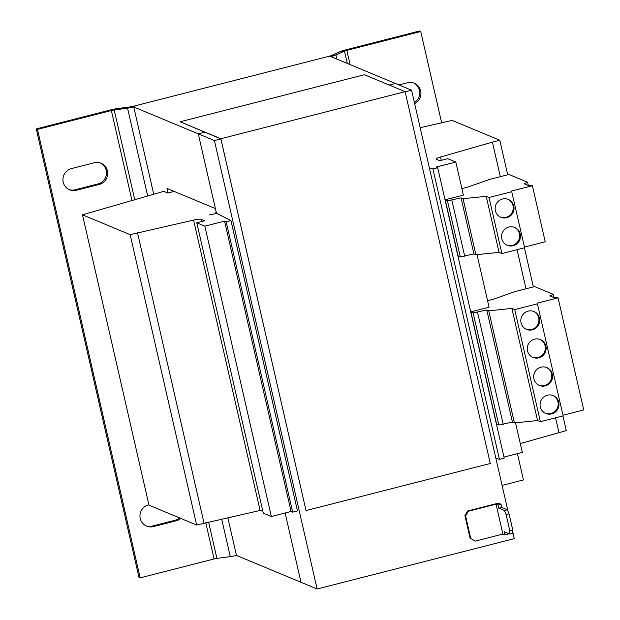 <?xml version="1.0" encoding="UTF-8"?>
<svg xmlns="http://www.w3.org/2000/svg" width="620" height="620" viewBox="0 0 620 620"><rect width="100%" height="100%" fill="white"/><g stroke="black" fill="none" stroke-linecap="round" stroke-linejoin="round"><path stroke-width="0.93" d="M148.901 504.812L148.444 504.928A11.222 10.928 112.6 0 0 146.615 526.124A11.222 10.928 112.6 0 0 153.411 526.605L176.258 520.769A11.222 10.928 112.6 0 0 180.761 518.413M146.018 525.853A11.222 10.928 112.6 0 0 152.195 526.101L175.049 520.265A11.222 10.928 112.6 0 0 179.552 517.909M63.209 182.172A11.222 10.928 112.6 0 0 76.376 190.278L99.223 184.442A11.222 10.928 112.6 0 0 101.052 163.246A11.222 10.928 112.6 0 0 94.263 162.766L71.416 168.601A11.222 10.928 112.6 0 0 63.209 182.172M68.99 189.526A11.222 10.928 112.6 0 0 75.167 189.774L98.014 183.939A11.222 10.928 112.6 0 0 100.44 163.013M495.38 210.715A9.672 9.424 112.6 0 0 510.671 215.628A9.672 9.424 112.6 0 0 508.315 199.431A9.672 9.424 112.6 0 0 495.38 210.715M500.479 217.116A9.672 9.424 112.6 0 0 513.004 205.669A9.672 9.424 112.6 0 0 507.904 199.276M501.805 238.746A9.672 9.424 112.6 0 0 517.088 243.66A9.672 9.424 112.6 0 0 514.732 227.463A9.672 9.424 112.6 0 0 501.805 238.746M506.896 245.14A9.672 9.424 112.6 0 0 519.421 233.701A9.672 9.424 112.6 0 0 514.321 227.3M527.481 350.85A9.672 9.424 112.6 0 0 542.764 355.764A9.672 9.424 112.6 0 0 540.408 339.574A9.672 9.424 112.6 0 0 527.481 350.85M532.572 357.252A9.672 9.424 112.6 0 0 545.096 345.813A9.672 9.424 112.6 0 0 539.997 339.411M521.056 322.826A9.672 9.424 112.6 0 0 536.346 327.74A9.672 9.424 112.6 0 0 533.99 311.542A9.672 9.424 112.6 0 0 521.056 322.826M526.155 329.22A9.672 9.424 112.6 0 0 538.679 317.781A9.672 9.424 112.6 0 0 533.58 311.387M540.314 406.906A9.672 9.424 112.6 0 0 555.605 411.82A9.672 9.424 112.6 0 0 553.249 395.622A9.672 9.424 112.6 0 0 540.314 406.906M545.414 413.308A9.672 9.424 112.6 0 0 557.938 401.861A9.672 9.424 112.6 0 0 552.839 395.467M533.898 378.882A9.672 9.424 112.6 0 0 549.188 383.796A9.672 9.424 112.6 0 0 546.825 367.598A9.672 9.424 112.6 0 0 533.898 378.882M538.997 385.276A9.672 9.424 112.6 0 0 551.513 373.837A9.672 9.424 112.6 0 0 546.421 367.443M467.767 510.965L468.41 511.229L465.581 515.91L464.93 515.639L467.767 510.965L498.348 503.146L501.014 504.254L501.743 507.431L507.385 509.779L509.051 513.856L506.098 514.608L509.779 530.681L512.732 529.922L512.779 533.324L509.834 534.076L504.184 531.728L504.913 534.905L502.897 534.068L475.253 541.128L470.068 538.059L475.253 541.128M506.098 514.608L504.44 510.539L498.79 508.183L498.061 505.006L496.046 504.168L502.897 534.068M509.834 534.076L509.779 530.681M509.051 513.856L512.732 529.922M504.913 534.905L507.857 534.153L507.633 533.161M496.046 504.168L468.41 511.229M501.014 504.254L498.061 505.006M465.581 515.91L470.712 538.331M464.93 515.639L470.068 538.059M498.79 508.183L501.743 507.431M504.44 510.539L507.385 509.779M508.036 511.376L411.571 90.195L405.162 91.838M220.867 138.911L180.125 121.776L220.86 138.733L306.024 510.562L220.867 138.911L214.412 140.562L198.284 133.843L215.396 208.583L167.005 188.441L168.036 192.967M512.755 531.999L514.282 538.633L317.122 589L214.412 140.562M515.53 422.793L522.311 452.406L503.975 457.087M477.02 254.634L489.064 307.226L470.89 311.868L496.574 423.971L498.805 425.041L512.438 422.088L514.406 422.91L537.571 420.546L540.392 421.724L563.13 415.911L537.253 303.149L558.062 297.833L556.566 297.213L554.365 297.771L549.8 295.872L553.257 294.337L534.626 286.579L515.096 291.571L493.264 299.266L487.576 300.723M174.135 191.41L167.795 193.029L163.765 191.347L82.483 214.822L130.154 234.67L193.587 220.092A7.735 1.031 167.1 0 1 201.051 219.248L204.701 220.767L196.78 222.797L204.848 226.153L271.351 516.514L291.067 511.477L292.679 512.151L297.468 510.927L230.965 220.565L216.674 213.381L209.638 214.9L216.333 213.466M204.848 226.153L224.564 221.115L291.067 511.477M224.564 221.115L226.176 221.79L292.679 512.151M226.176 221.79L230.965 220.565M216.272 213.21L215.465 212.877L216.333 212.652M495.853 458.18L499.418 459.335L504.207 458.118L437.704 167.749L436.093 167.082L455.808 162.045L463.388 195.114L445.214 199.756L458.056 255.812L460.296 256.874L473.92 253.929L475.896 254.743L499.054 252.379L501.882 253.557L524.621 247.744L511.578 191.037L532.386 185.729L530.89 185.101L528.689 185.667L524.125 183.76L527.581 182.233L508.95 174.476L489.413 179.467L467.589 187.162L461.9 188.612M429.35 167.819L432.915 168.973L499.418 459.335M432.915 168.973L437.704 167.749M455.808 162.045L447.741 158.681L439.82 160.712L436.17 159.193A7.735 1.031 167.1 0 1 436 159.038A7.735 1.031 167.1 0 1 440.487 157.031L492.412 142.127L500.325 176.677M520.288 443.571L566.285 430.606L562.929 415.966M517.049 249.682L526 288.788M555.559 417.849L558.914 432.489M492.412 142.127L499.782 140.244L507.695 174.793M524.419 247.799L533.37 286.905M499.782 140.244L452.112 120.396L420.159 127.681M82.483 214.822L148.986 505.184L196.656 525.032L260.09 510.454A7.735 1.031 167.1 0 1 262.547 509.958M130.154 234.67L196.656 525.032M137.524 232.787L204.026 523.148M196.78 222.797L263.283 513.159L271.351 516.514M502.084 485.398L523.443 479.942L517.421 453.654M398.931 84.932L407.503 82.747A11.222 10.928 112.6 0 1 414.648 103.61M441.68 122.954L420.732 31.504L346.844 50.383A3.867 0.519 167.1 0 0 344.472 51.142L335.916 54.94L331.15 55.583L339.714 51.785A9.672 1.294 167.1 0 1 345.635 49.879L419.523 31L420.732 31.504M414.408 102.564A11.222 10.928 112.6 0 0 413.687 82.995M411.571 90.195L330.91 56.614L329.987 56.854A9.672 1.294 -12.9 0 0 335.916 54.94L336.862 59.094M147.645 195.85L127.565 108.167L130.619 106.811A3.867 0.519 -12.9 0 0 133.463 106.245L328.778 56.35A3.867 0.519 -12.9 0 0 331.15 55.583M131.967 200.485L111.36 110.538L37.471 129.41L140.182 577.848L214.071 558.969L205.77 522.753M130.619 106.811L117.258 108.616A9.672 1.294 167.1 0 0 110.151 110.034L36.262 128.906L37.471 129.41M36.262 128.906L138.965 577.344L140.182 577.848M317.122 589L236.46 555.419A9.672 1.294 167.1 0 1 230.276 556.605L216.907 558.403A3.867 0.519 -12.9 0 0 214.071 558.969M111.36 110.538A3.867 0.519 167.1 0 1 114.204 109.965L117.258 108.616M134.749 199.663L114.204 109.965L127.565 108.167A9.672 1.294 -12.9 0 0 134.672 106.749L133.75 106.981L198.284 133.843L216.504 213.419M300.987 582.281L285.123 512.996L300.987 582.281M204.732 132.2L198.284 133.843L204.732 132.2M395.444 83.483L389.259 85.064L395.444 83.483M180.125 121.776L364.389 74.71L405.124 91.667L490.281 463.496L306.024 510.562M405.124 91.667L220.86 138.733M236.46 555.419L227.835 517.762M153.69 194.06L133.75 106.981M445.214 199.756L447.454 200.818L460.296 256.874M447.454 200.818L461.086 197.873L463.055 198.695L486.219 196.323L489.041 197.501L511.779 191.696M524.466 247.085L545.22 241.777L532.386 185.729M527.581 182.233L528.333 185.512M451.871 200.221L464.713 256.277M461.086 197.873L473.92 253.929M463.055 198.695L475.896 254.743M486.219 196.323L499.054 252.379M489.041 197.501L501.882 253.557M470.89 311.868L473.13 312.929L498.805 425.041M473.13 312.929L486.762 309.977L488.731 310.798L511.895 308.435L514.716 309.613L537.455 303.8M562.983 415.245L583.738 409.944L558.062 297.833M553.257 294.337L554.009 297.623M477.547 312.333L503.223 424.444M486.762 309.977L512.438 422.088M488.731 310.798L514.406 422.91M511.895 308.435L537.571 420.546M514.716 309.613L540.392 421.724M153.411 526.605L152.195 526.101M76.376 190.278L75.167 189.774M440.487 157.031L441.246 160.347M193.587 220.092L260.09 510.454M201.051 219.248L201.578 221.565M350.106 64.604L346.844 50.383M347.293 63.434L344.472 51.142L339.714 51.785M216.907 558.403L208.599 522.11M230.276 556.605L221.697 519.149M99.223 184.442L98.014 183.939M176.258 520.769L175.049 520.265"/></g></svg>
